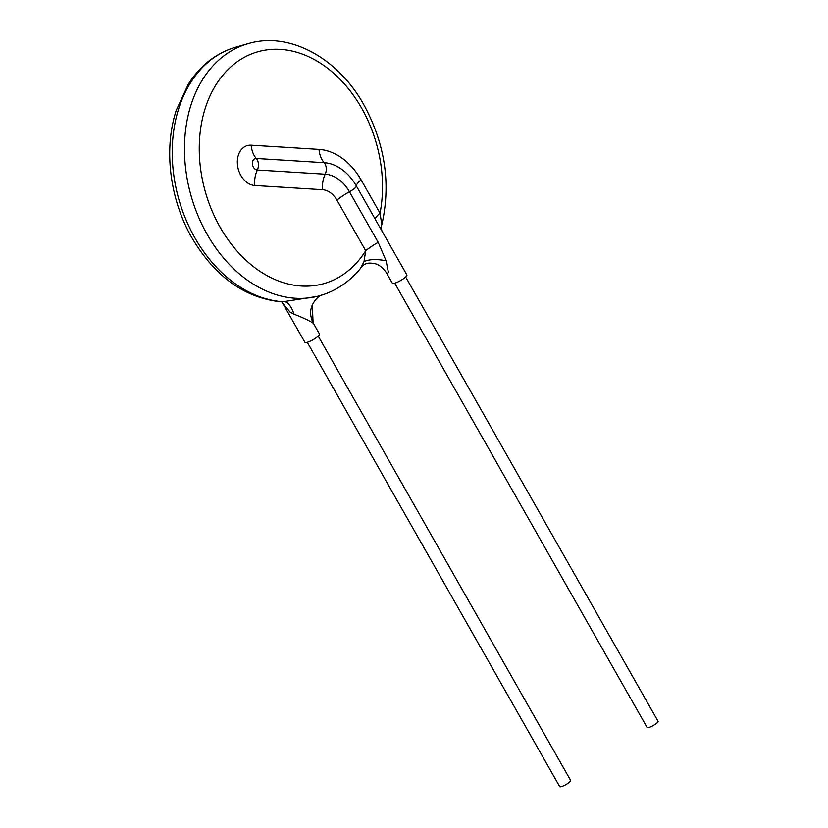 <?xml version="1.0" encoding="UTF-8"?>
<svg xmlns="http://www.w3.org/2000/svg" width="828" height="828" viewBox="0 0 828 828"><rect width="100%" height="100%" fill="white"/><g stroke="black" fill="none" stroke-linecap="round" stroke-linejoin="round"><path stroke-width="1.24" d="M318.231 336.106L570.627 780.39A6.293 1.335 150.4 0 1 567.687 783.495A6.293 1.335 150.4 0 1 561.467 786.6A6.293 1.335 150.4 0 1 559.687 786.6L307.302 342.316M405.658 276.987L658.053 721.271A6.293 1.335 150.4 0 1 655.114 724.376A6.293 1.335 150.4 0 1 648.893 727.481A6.293 1.335 150.4 0 1 647.113 727.481L394.728 283.197M254.713 185.503A20.534 15.142 -105.9 0 1 240.876 175.484A20.534 15.142 -105.9 0 1 237.429 164.379A20.534 15.142 -105.9 0 1 251.163 145.179L319.008 149.392A62.462 46.057 -105.9 0 1 361.08 179.873L380.031 213.22A20.959 4.45 150.4 0 0 375.301 219.358L406.9 274.927A8.383 1.78 150.4 0 1 402.988 279.067A8.383 1.78 150.4 0 1 394.687 283.207A8.383 1.78 150.4 0 1 392.327 283.207L386.252 272.515C382.029 266.595 377.444 263.532 372.486 263.335C367.187 262.455 363.223 264.101 360.594 268.272L364.02 261.617L365.697 250.739L336.955 200.148A21.383 15.763 74.1 0 0 322.558 189.715L254.713 185.503A20.959 13.703 93.6 0 1 257.332 169.999L325.176 174.201A36.059 26.589 -105.9 0 1 349.468 191.796L378.21 242.387A20.959 4.45 -29.6 0 0 365.697 250.739A120.536 88.865 74.1 0 1 220.093 227.203A120.536 88.865 74.1 0 1 232.689 65.277A120.536 88.865 74.1 0 1 361.65 108.189A120.536 88.865 74.1 0 1 380.031 213.22L381.811 224.719C381.315 226.561 381.366 228.704 381.956 231.167M378.21 242.387L386.086 260.737L388.353 272.06L387.463 273.623L386.034 272.091M313.139 323.914L312.311 305.056C309.734 310.707 310.096 316.803 313.398 323.355L319.473 334.046A8.383 1.78 150.4 0 1 315.561 338.186A8.383 1.78 150.4 0 1 307.26 342.326A8.383 1.78 150.4 0 1 304.901 342.326L281.944 301.93L316.896 296.445A131.021 96.597 74.1 0 0 319.95 295.648C335.857 291.001 349.416 281.872 360.604 268.262M313.284 323.199C309.361 320.695 302.934 317.673 293.992 314.154L290.111 312.125L283.145 303.721M386.086 260.737C376.461 258.967 369.102 259.267 364.02 261.617M293.992 314.154A20.959 8.456 80.1 0 0 285.215 301.837A131.021 96.597 74.1 0 1 194.87 237.812A131.021 96.597 74.1 0 1 235.918 47.124L248.172 43.625A131.021 96.597 74.1 0 0 207.124 234.324A131.021 96.597 74.1 0 0 316.896 296.445M321.409 295.172C322.641 294.592 316.317 296.548 312.322 305.046L313.45 302.769M253.378 167.132A5.868 4.326 74.1 0 0 257.332 169.999A8.383 5.485 93.6 0 0 258.388 163.789A8.383 5.485 93.6 0 0 256.318 158.469A5.868 4.326 74.1 0 0 252.395 163.954A5.868 4.326 74.1 0 0 253.378 167.132M375.301 219.358L356.361 186A8.383 1.78 150.4 0 1 349.468 191.796A20.959 4.45 150.4 0 0 336.955 200.148M361.08 179.873A20.959 4.45 150.4 0 0 356.361 186A47.796 35.242 74.1 0 0 324.162 162.681A8.383 5.485 93.6 0 1 325.176 174.201A20.959 13.703 93.6 0 0 322.558 189.715M319.008 149.392A20.959 13.703 -86.4 0 0 324.162 162.681L256.318 158.469A20.959 13.703 -86.4 0 1 251.163 145.179M248.172 43.625C289.251 31.205 337.979 57.888 363.958 104.949C385.123 144.041 391.075 183.961 381.822 224.73M282.048 301.941C245.191 298.349 215.145 276.976 191.91 237.812C169.709 199.31 163.478 149.019 176.323 110.124L188.36 84.104C200.417 65.277 216.263 52.951 235.918 47.124"/></g></svg>
